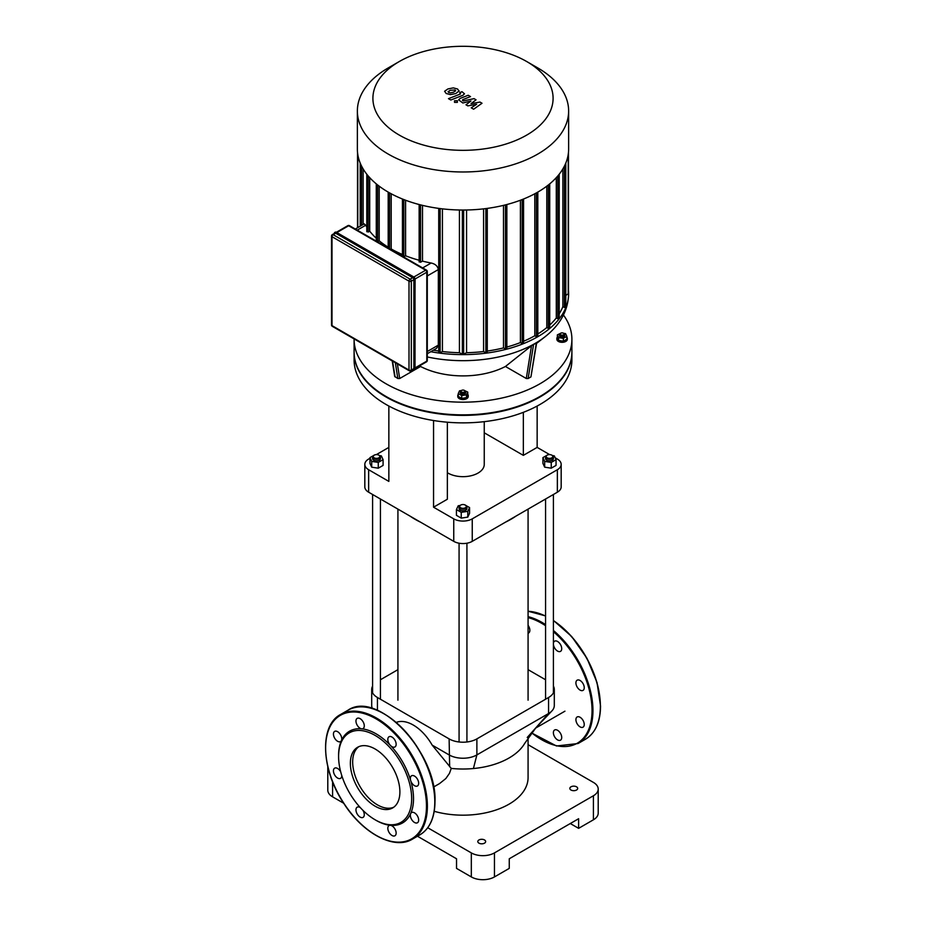 <?xml version="1.0" encoding="UTF-8"?>
<svg xmlns="http://www.w3.org/2000/svg" width="926" height="926" viewBox="0 0 926 926"><rect width="100%" height="100%" fill="white"/><g stroke="black" fill="none" stroke-linecap="round" stroke-linejoin="round"><path stroke-width="1.39" d="M375.123 819.788L376.049 820.332A52.979 30.593 -120 0 0 390.39 825.309A5.892 3.403 -120 0 0 389.036 825.575A5.892 3.403 -120 0 0 389.036 832.37A5.892 3.403 -120 0 0 394.927 835.773A5.892 3.403 -120 0 0 395.448 829.997A5.892 3.403 -120 0 0 390.39 825.309A52.979 30.593 -120 0 0 410.658 813.607A5.892 3.403 -120 0 0 412.197 820.332A5.892 3.403 -120 0 0 417.452 822.763A5.892 3.403 -120 0 0 417.452 815.968A5.892 3.403 -120 0 0 411.561 812.565A5.892 3.403 -120 0 0 410.658 813.607A52.979 30.593 -120 0 0 413.517 798.698A52.979 30.593 -120 0 0 410.658 780.502A5.892 3.403 -120 0 0 417.452 785.977A5.892 3.403 -120 0 0 417.452 779.183A5.892 3.403 -120 0 0 411.561 775.78A5.892 3.403 -120 0 0 410.658 780.502A52.979 30.593 -120 0 0 390.39 745.384A5.892 3.403 -120 0 0 394.927 746.958A5.892 3.403 -120 0 0 394.927 740.163A5.892 3.403 -120 0 0 389.036 736.76A5.892 3.403 -120 0 0 390.39 745.384A52.979 30.593 -120 0 0 361.719 728.831A5.892 3.403 -120 0 0 363.073 728.565A5.892 3.403 -120 0 0 363.073 721.771A5.892 3.403 -120 0 0 357.181 718.368A5.892 3.403 -120 0 0 356.66 724.144A5.892 3.403 -120 0 0 361.719 728.831A52.979 30.593 -120 0 0 341.439 740.534A5.892 3.403 -120 0 0 339.911 733.82A5.892 3.403 -120 0 0 334.656 731.378A5.892 3.403 -120 0 0 334.656 738.172A5.892 3.403 -120 0 0 340.536 741.576A5.892 3.403 -120 0 0 341.439 740.534A52.979 30.593 -120 0 0 338.592 755.442L338.592 756.507A51.671 29.829 -120 0 0 375.123 819.788A51.671 29.829 -120 0 0 411.665 798.698A51.671 29.829 -120 0 0 375.123 735.418A51.671 29.829 -120 0 0 338.592 756.507M360.249 807.553A5.892 3.403 -120 0 0 357.181 807.183A5.892 3.403 -120 0 0 357.181 813.977A5.892 3.403 -120 0 0 363.073 817.38A5.892 3.403 -120 0 0 362.899 810.308M340.699 771.844A5.892 3.403 -120 0 0 334.656 768.163A5.892 3.403 -120 0 0 334.656 774.958A5.892 3.403 -120 0 0 340.536 778.361A5.892 3.403 -120 0 0 341.763 775.525M358.813 746.669A35.026 20.222 -120 0 0 359.925 786.382A35.026 20.222 -120 0 0 393.758 807.206M399.893 791.904A35.026 20.222 -120 0 0 384.603 756.658A35.026 20.222 -120 0 0 357.621 747.27A35.026 20.222 -120 0 0 357.621 787.713A35.026 20.222 -120 0 0 392.636 807.935A35.026 20.222 -120 0 0 399.893 791.904M555.959 729.723A5.892 3.403 60 0 1 560.496 733.38A5.892 3.403 60 0 1 560.496 740.175A5.892 3.403 60 0 1 554.605 736.783A5.892 3.403 60 0 1 554.605 729.989A5.892 3.403 60 0 1 555.959 729.723M528.075 625.316A5.892 3.403 60 0 1 528.642 632.979A5.892 3.403 60 0 1 528.075 633.199M553.412 643.408A5.892 3.403 60 0 1 554.605 641.174A5.892 3.403 60 0 1 560.496 644.577A5.892 3.403 60 0 1 560.496 651.372A5.892 3.403 60 0 1 555.959 649.797A5.892 3.403 60 0 1 553.412 644.357M576.227 684.904A5.892 3.403 60 0 1 577.13 680.193L577.13 680.193A5.892 3.403 60 0 1 583.021 683.585A5.892 3.403 60 0 1 583.021 690.391A5.892 3.403 60 0 1 576.227 684.904M576.227 718.02A5.892 3.403 60 0 1 577.13 716.979A5.892 3.403 60 0 1 580.081 717.268A5.892 3.403 60 0 1 583.924 722.454A5.892 3.403 60 0 1 583.021 727.176A5.892 3.403 60 0 1 577.766 724.734A5.892 3.403 60 0 1 576.227 718.02M335.698 233.225A1.632 0.949 -120 0 0 334.888 233.144L332.341 234.614A1.632 1.632 0 0 0 331.52 236.026A1.632 0.949 -0 0 0 332.006 236.697A1.632 0.949 -60 0 1 333.163 234.695L335.698 233.225L412.707 277.684L410.16 279.154L333.163 234.695A1.632 0.949 -120 0 0 332.341 234.614M410.16 370.736A1.632 0.949 -120 0 0 410.982 370.817L413.517 369.347A1.632 0.949 -120 0 0 413.864 368.606L413.864 279.687A1.632 0.949 -120 0 0 412.707 277.684M479.969 102.068L470.998 103.677L476.057 99.811L474.019 98.631L463.266 100.957L462.711 99.661L470.524 96.605L468.186 95.262L460.199 98.388L458.613 99.869L462.85 102.994L470.975 101.003L465.986 104.812L467.815 105.865L476.624 104.268L471.23 107.833L473.637 109.222L482.018 103.249L479.969 102.068M462.537 100.529L462.711 99.661M448.057 91.674L450.221 92.924L453.474 92.183L455.661 90.806L455.071 89.996L450.221 90.308L448.057 91.674L448.659 92.496M455.661 90.806L455.071 89.996M459.099 91.223L457.583 89.012L453.3 87.877L447.883 88.954L444.607 91.257L446.147 93.48L450.406 94.614L455.8 93.538L459.146 90.922M450.8 100.008L462.896 95.297L464.482 93.815L462.028 91.709L459.666 92.623L460.384 94.012L448.473 98.654L450.8 100.008M460.569 93.144L460.384 94.012M457.363 100.749L454.527 100.749L454.527 102.381L457.363 102.381L457.363 100.749L457.363 102.381M454.527 100.749L454.527 102.381M571.898 352.25A108.898 62.875 180 0 1 571.898 352.517A108.898 62.875 180 0 1 540.008 396.976A108.898 62.875 180 0 1 421.33 410.6A108.898 62.875 180 0 1 354.102 352.517A108.898 62.875 180 0 1 354.102 352.25M571.898 352.517L571.898 359.994A108.898 62.875 180 0 1 540.008 404.454A108.898 62.875 180 0 1 421.33 418.077A108.898 62.875 180 0 1 354.102 359.994L354.102 352.517M355.306 229.035L364.207 223.895L365.724 225.238A102.358 59.102 0 0 0 366.789 227.032M419.385 261.595L420.543 262.266L422.499 261.132A102.358 59.102 0 0 0 431.157 263.019C435.289 263.945 437.685 266.121 438.345 269.559L438.311 345.664L436.401 348.442L427.291 353.72M403.562 256.896L405.588 255.784A102.358 59.102 0 0 0 419.142 260.252M390.517 249.372L391.2 248.978A102.358 59.102 0 0 0 402.44 254.5M377.391 241.79L379.197 240.795A102.358 59.102 0 0 0 388.191 247.196M367.032 231.373L368.189 232.044L369.705 231.164A102.358 59.102 0 0 0 376.269 238.237M422.499 261.132L422.499 205.375M405.588 255.784L405.588 200.236M391.2 248.978L391.2 193.777M363.142 224.52L363.142 168.926M379.197 240.795L379.197 186.172M369.705 231.164L369.705 177.642M388.307 67.876L399.291 61.533A90.1 52.018 180 0 1 526.709 61.533A90.1 52.018 180 0 1 526.709 135.092A90.1 52.018 180 0 1 399.291 135.092A90.1 52.018 180 0 1 399.291 61.533L388.307 67.876A105.633 60.989 0 0 0 357.367 111.004A105.633 60.989 0 0 0 463 171.981A105.633 60.989 0 0 0 568.633 111.004A105.633 60.989 0 0 0 537.693 67.876L526.709 61.533M568.633 111.004L568.633 149.051A105.633 60.989 180 0 1 463 210.028A105.633 60.989 180 0 1 357.367 149.051L357.367 111.004M562.858 168.926L562.858 306.622A102.358 59.102 180 0 1 559.211 313.821M556.294 177.642L556.294 317.942A102.358 59.102 180 0 1 549.731 325.014M546.803 186.172L546.803 327.572A102.358 59.102 180 0 1 537.809 333.973M534.8 193.777L534.8 335.756A102.358 59.102 180 0 1 523.56 341.277M520.412 200.236L520.412 342.562A102.358 59.102 180 0 1 506.858 347.042M503.501 205.375L503.501 347.91A102.358 59.102 180 0 1 487.273 351.047M483.58 208.859L483.58 351.533A102.358 59.102 180 0 1 466.565 352.702L466.565 209.994M459.435 209.994L459.435 352.702A102.358 59.102 180 0 1 442.42 351.533L442.42 208.859M438.727 351.047A102.358 59.102 180 0 1 433.368 350.202M466.565 352.702L463 354.531L463 210.028M442.42 351.533L440.128 352.852L438.727 352.517L438.727 208.396M537.578 336.022L536.42 336.694L534.8 335.756M523.317 342.909L522.16 343.581L520.412 342.562M506.615 348.373L505.457 349.044L503.501 347.91M487.03 352.181L485.872 352.852L483.58 351.533M430.764 351.718A105.633 60.989 0 0 0 568.633 293.635A105.633 60.989 0 0 0 568.471 290.243M568.471 293.669L568.471 152.443L568.471 293.669L565.798 295.406M565.566 306.842L564.409 307.513L562.858 306.622M558.968 318.15L557.811 318.822L556.294 317.942M549.5 327.792L548.342 328.464L546.803 327.572M463 354.531L459.435 352.702M357.54 227.75L357.54 152.466L357.529 227.75M563.471 334.807A1.968 1.134 180 0 1 560.705 334.807A1.968 1.134 180 0 1 560.705 333.21A1.968 1.134 180 0 1 563.471 333.21A1.968 1.134 180 0 1 563.471 334.807M560.508 333.348A2.616 1.505 0 0 0 560.242 333.476A2.616 1.505 0 0 0 559.478 334.541A2.616 1.505 0 0 0 561.087 335.941A2.616 1.505 0 0 0 563.934 335.617A2.616 1.505 0 0 0 564.71 334.541A2.616 1.505 0 0 0 563.934 333.476A2.616 1.505 0 0 0 563.679 333.348M564.71 334.541L564.71 335.617A2.616 1.505 180 0 1 563.934 336.682A2.616 1.505 180 0 1 561.087 337.006A2.616 1.505 180 0 1 559.478 335.617L559.478 334.541M563.656 333.314L565.554 333.615L566.828 336.346L566.828 339.182L563.355 341.185L563.355 338.349L558.621 337.62L557.348 334.876L561.364 332.955M563.355 341.185L558.621 340.444L558.621 337.62M558.621 340.444L557.348 337.712L557.348 334.876M566.828 336.346L563.355 338.349M566.828 337.168A5.232 3.021 180 0 1 567.325 338.441A5.232 3.021 180 0 1 565.786 340.583A5.232 3.021 180 0 1 560.091 341.231A5.232 3.021 180 0 1 556.862 338.441A5.232 3.021 180 0 1 557.348 337.168M567.325 338.441L567.325 339.298A5.232 3.021 180 0 1 565.786 341.439A5.232 3.021 180 0 1 560.091 342.088A5.232 3.021 180 0 1 556.862 339.298L556.862 338.441M461.611 392.022A1.968 1.134 180 0 1 461.611 390.413A1.968 1.134 180 0 1 464.389 390.413A1.968 1.134 180 0 1 464.389 392.022A1.968 1.134 180 0 1 461.611 392.022M463.729 390.17L467.746 392.092L467.746 394.916L466.472 397.659L461.727 398.388L458.254 396.386L458.254 393.55L459.527 390.818L461.426 390.529A2.616 1.505 0 0 0 461.148 390.691A2.616 1.505 0 0 0 460.384 391.756A2.616 1.505 0 0 0 461.148 392.821A2.616 1.505 0 0 0 463.995 393.145A2.616 1.505 0 0 0 465.616 391.756A2.616 1.505 0 0 0 464.852 390.691A2.616 1.505 0 0 0 464.586 390.552M465.616 391.756L465.616 392.821A2.616 1.505 180 0 1 463.995 394.221A2.616 1.505 180 0 1 461.148 393.886A2.616 1.505 180 0 1 460.384 392.821L460.384 391.756M467.746 392.092L466.472 394.823L461.727 395.564L458.254 393.55M466.472 397.659L466.472 394.823M461.727 398.388L461.727 395.564M467.746 394.372A5.232 3.021 180 0 1 468.232 395.657A5.232 3.021 180 0 1 465.002 398.446A5.232 3.021 180 0 1 459.296 397.786A5.232 3.021 180 0 1 457.768 395.657A5.232 3.021 180 0 1 458.254 394.372M468.232 395.657L468.232 396.502A5.232 3.021 180 0 1 465.002 399.303A5.232 3.021 180 0 1 459.296 398.643A5.232 3.021 180 0 1 457.768 396.502L457.768 395.657M536.698 342.574L530.934 376.917L528.156 378.526L526.292 378.514L505.446 366.476L531.501 345.745L536.131 343.083M563.448 315.014A108.898 62.875 180 0 1 571.898 339.298A108.898 62.875 180 0 1 463 402.173A108.898 62.875 180 0 1 354.102 339.298A108.898 62.875 180 0 1 354.102 338.928M505.446 366.476A63.373 36.589 180 0 1 420.554 366.476L399.708 378.514L397.844 378.526L394.696 376.454L392.219 360.932M419.698 365.793L420.554 366.476M571.898 339.298L571.898 351.984A108.898 62.875 180 0 1 463 414.86A108.898 62.875 180 0 1 354.102 351.984L354.102 339.298M484.252 421.654L484.252 464.401A21.252 12.269 180 0 1 478.036 473.07A21.252 12.269 180 0 1 447.351 472.7M549.639 454.608L537.149 447.397L537.149 406.039M555.206 457.814L557.348 459.053A13.08 7.547 180 0 1 561.179 464.401A13.08 7.547 180 0 1 557.348 469.737L472.248 518.861A13.08 7.547 180 0 1 453.752 518.861L433.553 507.205L433.553 420.52M537.149 447.397L523.34 455.36L523.34 412.336M447.351 422.21L447.351 499.23L433.553 507.205M453.752 518.861L453.752 541.351L368.652 492.215L368.652 469.737L388.851 481.404L388.851 406.039M557.348 469.737L557.348 492.215A13.08 7.547 0 0 0 561.179 486.879L561.179 464.401M523.34 455.36L484.252 432.801M368.652 469.737A13.08 7.547 180 0 1 364.821 464.401A13.08 7.547 180 0 1 368.652 459.053L369.949 458.312M376.361 454.608L388.851 447.397M364.821 464.401L364.821 486.879A13.08 7.547 0 0 0 368.652 492.215M453.752 541.351A13.08 7.547 0 0 0 472.248 541.351L472.248 518.861M557.348 492.215L472.248 541.351M593.416 819.799A16.355 9.445 -0 0 0 598.208 813.121L598.208 789.091A16.355 9.445 180 0 1 593.416 795.758L593.416 819.799L578.623 828.342L570.3 823.538M528.075 744.689L593.416 782.412A16.355 9.445 180 0 1 598.208 789.091M417.476 836.236L456.53 858.772L456.53 868.391L471.322 876.934A16.355 9.445 -0 0 0 494.449 876.934L494.449 852.904L593.416 795.758M494.449 876.934L509.254 868.391L509.254 858.772L578.623 818.723L578.623 828.342M328.117 768.001A16.355 9.445 180 0 1 327.839 766.867M427.731 827.74L471.322 852.904L471.322 876.934M494.449 852.904A16.355 9.445 180 0 1 471.322 852.904M484.506 843.158A3.924 2.269 180 0 1 480.224 843.644A3.924 2.269 180 0 1 477.804 841.56A3.924 2.269 180 0 1 481.728 839.292A3.924 2.269 180 0 1 485.652 841.56A3.924 2.269 180 0 1 484.506 843.158M576.539 790.017A3.924 2.269 180 0 1 572.268 790.515A3.924 2.269 180 0 1 569.837 788.42A3.924 2.269 180 0 1 573.761 786.151A3.924 2.269 180 0 1 577.685 788.42A3.924 2.269 180 0 1 576.539 790.017M327.792 766.659L327.792 790.156A16.355 9.445 -0 0 0 332.584 796.835L343.696 803.247M434.225 811.303A65.075 37.572 0 0 0 509.022 804.173A65.075 37.572 0 0 0 528.075 777.608L528.075 737.964M527.241 737.466L535.923 727.72L524.695 743.404A65.075 37.572 180 0 1 509.022 758.012A65.075 37.572 180 0 1 473.417 768.534A65.075 37.572 180 0 1 451.251 768.406L432.164 745.117L449.122 754.91A19.62 11.332 0 0 0 476.878 754.91L548.562 713.518A19.62 11.332 0 0 0 551.722 711.122A19.62 11.332 0 0 0 554.304 705.508L554.304 689.488A19.62 11.332 180 0 1 548.562 697.498L476.878 738.89A19.62 11.332 180 0 1 449.122 738.89L377.438 697.498A19.62 11.332 180 0 1 371.696 689.488A19.62 11.332 180 0 1 372.588 686.108M371.696 689.488L371.696 705.508A19.62 11.332 0 0 0 372.402 708.529M528.075 669.66L545.564 679.753M432.164 745.117A37.376 21.576 -120 0 0 396.293 722.384M380.436 679.753L397.925 669.66M553.412 686.108A19.62 11.332 180 0 1 554.304 689.488M451.251 768.406L449.434 773.395L445.846 778.534L439.595 783.546M419.628 521.651A68.35 39.459 180 0 1 414.674 519.058L415.6 519.59A67.042 38.707 -0 0 0 420.508 522.16M505.492 522.16A67.042 38.707 -0 0 0 510.4 519.59L511.326 519.058A68.35 39.459 180 0 1 506.372 521.651M515.817 516.199A68.35 39.459 180 0 1 511.326 519.058M414.674 519.058A68.35 39.459 180 0 1 410.183 516.199M373.988 455.291A3.924 2.269 -0 0 0 373.745 455.418A3.924 2.269 -0 0 0 372.588 457.027A3.924 2.269 -0 0 0 376.512 459.296A3.924 2.269 -0 0 0 380.436 457.027A3.924 2.269 -0 0 0 379.29 455.418L378.827 455.152A3.276 1.887 180 0 1 378.827 457.826A3.276 1.887 180 0 1 374.208 457.826A3.276 1.887 180 0 1 374.208 455.152A3.276 1.887 180 0 1 378.827 455.152L379.29 455.418A3.924 2.269 -0 0 0 379.035 455.291M380.436 457.027L380.436 458.625A3.924 2.269 180 0 1 376.512 460.893A3.924 2.269 180 0 1 372.588 458.625L372.588 457.027M379.533 455.58L381.327 455.858L383.086 459.643L383.086 465.408L378.271 468.186L371.708 467.167L369.949 463.382L369.949 457.618L374.88 454.851M383.086 459.643L378.271 462.421L371.708 461.403L369.949 457.618M378.271 468.186L378.271 462.421M371.708 467.167L371.708 461.403M547.173 457.826A3.276 1.887 180 0 1 547.173 455.152A3.276 1.887 180 0 1 551.792 455.152A3.276 1.887 180 0 1 551.792 457.826A3.276 1.887 180 0 1 547.173 457.826M546.965 455.291A3.924 2.269 -0 0 0 546.71 455.418A3.924 2.269 -0 0 0 545.564 457.027A3.924 2.269 -0 0 0 546.71 458.625A3.924 2.269 -0 0 0 550.982 459.122A3.924 2.269 -0 0 0 553.412 457.027A3.924 2.269 -0 0 0 552.255 455.418A3.924 2.269 -0 0 0 552.012 455.291M553.412 457.027L553.412 458.625A3.924 2.269 180 0 1 550.982 460.72A3.924 2.269 180 0 1 546.71 460.234A3.924 2.269 180 0 1 545.564 458.625L545.564 457.027M552.498 455.58L554.292 455.858L556.051 459.643L556.051 465.408L551.248 468.186L544.673 467.167L542.914 463.382L542.914 457.618L547.173 455.152M551.248 468.186L551.248 462.421L544.673 461.403L542.914 457.618M544.673 467.167L544.673 461.403M547.185 455.152L547.845 454.851M556.051 459.643L551.248 462.421M460.477 505.226A3.924 2.269 -0 0 0 460.222 505.353L460.685 505.087A3.276 1.887 180 0 1 465.315 505.087A3.276 1.887 180 0 1 465.315 507.761A3.276 1.887 180 0 1 460.685 507.761A3.276 1.887 180 0 1 460.685 505.087L460.222 505.353A3.924 2.269 -0 0 0 459.076 506.962A3.924 2.269 -0 0 0 463 509.219A3.924 2.269 -0 0 0 466.924 506.962A3.924 2.269 -0 0 0 465.778 505.353A3.924 2.269 -0 0 0 465.523 505.226M466.924 506.962L466.924 508.559A3.924 2.269 180 0 1 463 510.828A3.924 2.269 180 0 1 459.076 508.559L459.076 506.962M464.632 504.786L469.563 507.541L469.563 513.317L467.804 517.102L461.241 518.12L456.437 515.342L456.437 509.578L458.196 505.781L459.979 505.503M469.563 507.541L467.804 511.337L461.241 512.356L456.437 509.578M467.804 517.102L467.804 511.337M461.241 518.12L461.241 512.356M426.469 806.176A71.29 41.161 -120 0 0 350.85 712.106A71.29 41.161 -120 0 0 350.85 812.935A71.29 41.161 -120 0 0 426.469 806.176M427.384 806.176A71.95 41.543 -120 0 0 395.981 733.774A71.95 41.543 -120 0 0 340.548 714.502C319.169 725.556 321.079 769.772 343.812 803.432C363.015 833.689 394.534 850.311 412.487 839.106A71.95 41.543 -120 0 0 427.384 806.176M347.945 710.23C377.588 689.5 437.246 752.769 434.977 801.638C434.803 817.693 429.768 828.758 419.883 834.835A71.95 41.543 -120 0 0 434.792 801.904A71.95 41.543 -120 0 0 403.389 729.503A71.95 41.543 -120 0 0 347.945 710.23L340.548 714.502M434.792 801.372A71.29 41.161 -120 0 0 384.151 713.923M600.361 705.774A71.29 41.161 -120 0 0 553.412 620.605M553.412 620.385L571.701 636.532L586.945 658.247L597.027 682.531L600.546 706.04C600.372 722.095 595.337 733.16 585.452 739.249A71.95 41.543 -120 0 0 600.361 706.318A71.95 41.543 -120 0 0 553.412 620.64M545.564 616.103A71.95 41.543 -120 0 0 528.075 611.287M585.452 739.249L578.055 743.52A71.95 41.543 -120 0 0 592.953 710.589A71.95 41.543 -120 0 0 553.412 630.479M545.564 624.61A71.95 41.543 -120 0 0 528.075 616.658M531.721 732.836A71.29 41.161 -120 0 0 592.038 710.589A71.29 41.161 -120 0 0 553.412 631.694M545.564 625.721A71.29 41.161 -120 0 0 528.075 617.596M336.624 232.426L413.633 276.886A1.968 1.134 -120 0 1 415.022 279.282L415.022 368.201M412.95 369.682A2.292 1.32 -120 0 0 414.084 369.787A2.292 1.32 -120 0 0 414.559 368.733L415.022 368.467A2.292 1.32 60 0 1 414.547 369.52L415.114 279.421L413.401 276.747A2.292 1.32 60 0 1 415.022 279.548L414.559 279.814A2.292 1.32 -120 0 0 412.938 277.013L335.93 232.553A2.292 1.32 -120 0 0 334.784 232.449A2.292 1.32 -120 0 0 334.309 233.479M412.776 369.682L414.547 369.52A2.292 1.32 60 0 1 414.292 369.613M335.038 232.357A2.292 1.32 60 0 1 335.247 232.183L413.401 276.747L412.707 277.418A1.968 1.134 60 0 1 414.096 279.814L414.096 368.733A1.968 1.134 60 0 1 412.984 369.659M334.217 233.63L335.247 232.183A2.292 1.32 60 0 1 336.393 232.287L335.698 232.958L412.707 277.418M334.344 233.456A1.968 1.134 60 0 1 335.698 232.958M414.096 279.814L414.096 368.733M415.068 278.981L426.805 272.209L426.805 361.128L415.114 367.877M413.864 368.606L411.318 370.076L411.318 281.157L413.864 279.687M426.469 361.869A1.632 1.632 0 0 0 427.291 360.457A1.632 0.949 180 0 1 426.805 361.128A1.632 0.949 60 0 1 426.469 361.869L415.114 368.432M410.982 370.817A1.632 0.949 -120 0 0 411.318 370.076A1.632 0.949 180 0 1 409.003 370.076A1.632 0.949 120 0 0 409.338 370.817A1.632 1.632 0 0 0 410.982 370.817M336.948 232.507L348.651 225.747L425.659 270.207A1.632 0.949 60 0 1 426.805 272.209A1.632 0.949 0 0 0 427.291 271.538A1.632 1.632 0 0 0 426.469 270.126A1.632 0.949 120 0 0 425.659 270.207L413.922 276.978M411.318 281.157A1.632 0.949 -120 0 0 410.16 279.154A1.632 0.949 120 0 0 409.003 281.157A1.632 0.949 0 0 0 411.318 281.157M347.829 225.666A1.632 0.949 60 0 1 348.651 225.747A1.632 0.949 -60 0 1 349.472 225.666A1.632 1.632 0 0 0 347.829 225.666L336.474 232.229M426.805 270.878A1.632 0.949 120 0 0 426.469 270.126L349.472 225.666M332.006 235.366A1.632 0.949 -0 0 0 331.52 236.026L331.52 324.945A1.632 1.632 0 0 0 332.341 326.357A1.632 0.949 -60 0 1 332.006 325.616A1.632 0.949 180 0 1 331.52 324.945M409.003 370.076L332.006 325.616L332.006 236.697L409.003 281.157L409.003 370.076M357.228 230.146L365.724 225.238M427.291 275.936L438.345 269.559M431.157 263.019L422.661 267.927M438.345 345.12L427.291 351.51M420.543 204.889L420.543 262.266M403.84 199.565L403.84 256.791M389.58 248.828L389.58 192.897M377.658 241.686L377.658 184.992M368.189 232.044L368.189 175.928M357.772 154.376L357.772 227.611M463.637 210.028L463.637 354.392M440.128 208.581L440.128 352.852M536.42 336.694L536.42 192.897M522.16 199.565L522.16 343.581M505.457 204.889L505.457 349.044M485.872 208.581L485.872 352.852M462.363 210.028L462.363 354.392M361.591 225.412L361.591 166.113M568.228 154.376L568.228 294.005M564.409 307.513L564.409 166.113M557.811 318.822L557.811 175.928M548.342 328.464L548.342 184.992M536.374 342.724L530.934 376.917M531.501 345.745L526.292 378.514M528.156 378.526L533.596 344.322M399.708 378.514L397.381 363.918M395.333 362.726L397.844 378.526M395.066 376.917L392.555 361.128M427.291 356.95A101.987 58.882 0 0 0 545.009 336.798L536.571 343.396M332.584 796.835L332.584 781.787M449.654 766.763L449.122 738.89M473.417 768.534L476.878 754.91L476.878 738.89M551.722 711.122L535.923 727.72L548.562 713.518L548.562 697.498M377.438 710.358L377.438 697.498M419.883 834.835L412.487 839.106M528.075 611.229L545.564 615.917M531.628 732.964L556.491 745.986L578.055 743.52M409.338 370.817L332.341 326.357M427.291 271.538L427.291 360.457M419.142 204.53L419.142 261.931M402.44 199.021L402.44 256.247M388.191 248.018L388.191 192.099M376.269 241.142L376.269 183.857M366.789 231.708L366.789 174.227M360.202 226.222L360.202 163.057M559.211 174.227L559.211 318.486M549.731 183.857L549.731 328.128M565.798 163.057L565.798 307.177M506.858 348.708L506.858 204.53M523.56 343.245L523.56 199.021M487.273 352.517L487.273 208.396M537.809 336.358L537.809 192.099M568.633 293.635C568.205 310.372 560.323 324.76 545.009 336.798M564.941 711.18L535.529 728.16M439.642 783.523L433.565 787.031M397.925 509.115L397.925 700.172M528.075 509.115L528.075 700.172M372.588 494.496L372.588 692.88M380.436 499.021L380.436 699.234M545.564 499.021L545.564 699.234M553.412 494.496L553.412 692.88M459.076 543.215L459.076 741.981M466.924 543.215L466.924 741.981"/></g></svg>

